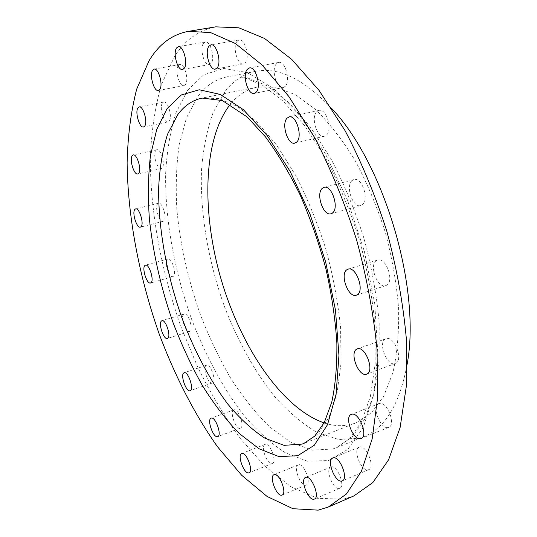 <?xml version="1.0" encoding="UTF-8"?>
<svg xmlns="http://www.w3.org/2000/svg" width="537" height="537" viewBox="0 0 537 537"><rect width="100%" height="100%" fill="white"/><g stroke="black" fill="none" stroke-linecap="round" stroke-linejoin="round"><path stroke-width="0.4" stroke-dasharray="2.69 2.01" d="M385.673 338.881C377.383 342.082 387.123 367.133 395.292 363.502L395.433 363.448C403.965 360.642 394.171 335.068 386.009 338.746L385.673 338.881M379.095 403.602L379.015 403.636C371.188 406.039 380.787 430.379 388.446 427.432L388.701 427.338C396.588 424.861 386.546 400.172 379.095 403.602M359.488 447.073L359.213 447.167C352.366 449.335 361.414 472.03 368.275 469.801L368.697 469.66C375.598 467.432 366.167 444.408 359.488 447.073M331.134 466.928L330.852 467.022C324.804 468.922 333.222 490.274 339.31 488.401L339.72 488.267C345.815 486.321 337.068 464.666 331.134 466.928M298.458 464.807L298.27 464.874C292.826 466.519 300.653 486.844 306.056 485.032L306.345 484.938C311.829 483.253 303.727 462.652 298.458 464.807M265.11 444.408L265.07 444.421C260.049 445.858 267.372 465.472 272.212 463.505L272.333 463.465C277.394 462.001 269.829 442.126 265.11 444.408M233.749 409.953C229.239 411.557 236.052 430.231 240.401 428.15L240.455 428.123C245.087 426.734 238.213 407.764 233.87 409.899L233.749 409.953M206.195 365.388C202.201 367.328 208.363 384.848 212.397 382.988L212.625 382.888C216.72 381.149 210.517 363.361 206.483 365.254L206.195 365.388M183.714 314.185C180.103 316.501 185.735 333.135 189.574 331.463L189.977 331.262C193.676 329.127 188.01 312.232 184.171 313.937L183.714 314.185M167.249 259.358C163.899 262.096 169.128 278.139 172.88 276.602L173.464 276.266C176.908 273.716 171.645 257.404 167.886 258.975L167.249 259.358M157.663 203.778C154.441 206.973 159.388 222.727 163.167 221.291L163.939 220.794C167.249 217.787 162.275 201.764 158.489 203.234L157.663 203.778M155.777 150.494C152.568 154.173 157.341 169.934 161.254 168.551L162.248 167.873C165.55 164.389 160.751 148.34 156.831 149.749L155.777 150.494M162.436 103.03C159.093 107.212 163.798 123.275 167.967 121.906L169.202 121.033C172.632 117.053 167.913 100.688 163.738 102.077L162.436 103.03M178.271 65.655C174.659 70.354 179.405 87.001 183.956 85.605L185.46 84.524C189.172 80.06 184.426 63.077 179.855 64.487L178.271 65.655M203.436 43.376C199.381 48.538 204.288 66.051 209.37 64.568L211.148 63.326C215.317 58.419 210.417 40.53 205.302 42.027L203.436 43.376M237.005 41.396C232.326 46.92 237.562 65.548 243.321 63.896L245.315 62.581C250.121 57.352 244.906 38.295 239.119 39.96L237.005 41.396M276.367 63.822C270.896 69.501 276.683 89.478 283.234 87.531L285.295 86.282C290.926 80.933 285.167 60.486 278.582 62.44L276.367 63.822M316.877 111.582C310.48 117.106 317.092 138.58 324.462 136.217L326.342 135.19C332.92 130.028 326.342 108.038 318.938 110.421L316.877 111.582M376.585 260.492C368.583 264.674 377.43 288.96 385.767 285.61L386.519 285.281C394.749 281.502 385.881 256.673 377.545 260.056L376.585 260.492M352.326 180.405C345.022 185.419 352.715 208.41 360.757 205.537L362.16 204.845C369.671 200.227 361.992 176.693 353.93 179.593L352.326 180.405M331.705 108.514C303.989 79.187 278.743 66.789 255.981 71.314C243.939 73.824 233.783 80.342 225.513 90.867L213.223 112.267C207.114 129.41 203.208 148.608 201.516 169.873C199.912 213.498 208.437 262.345 224.869 307.708C237.945 341.324 254.86 371.866 274.555 396.494C288.127 411.711 302.244 423.659 316.911 432.332L338.834 439.555L359.931 438.038L363.643 436.722C385.224 428.184 399.709 404.072 407.1 364.408M324.086 422.901C334.605 426.391 344.667 426.579 354.286 423.471L356.279 422.74L371.262 412.966L383.76 396.158L392.936 372.537C397.212 353.628 399.092 332.195 398.582 308.231C396.575 283.281 392.097 257.814 385.157 231.816C376.893 206.208 366.845 182.385 355.004 160.335C342.445 139.922 329.241 122.933 315.4 109.36L294.88 94.492L275.266 87.142L257.371 87.054C246.886 89.303 237.958 94.935 230.581 103.956L230.239 104.373M215.773 26.85C198.818 30.112 185.124 39.919 174.693 56.264L161.415 84.517C155.133 106.621 151.441 130.968 150.34 157.542C150.165 211.826 161.308 271.36 181.103 327.093L197.891 367.516C210.598 393.279 224.674 416.88 240.12 438.306L264.687 466.049L290.745 486.629L317.394 498.289L343.425 499.188L353.97 495.879M332.806 448.999L312.413 450.134L291.114 442.441L269.943 427.137C256.162 413.678 243.214 397.602 231.091 378.9C219.606 359.099 209.43 337.874 200.556 315.226C188.172 280.22 180.271 245.006 176.868 209.598C175.572 186.614 176.344 165.034 179.177 144.842L186.46 117.831L197.985 96.324C205.805 85.759 215.512 79.261 227.104 76.831L245.845 77.227L266.533 85.544L288.342 102.124L310.211 126.792L330.92 158.757C343.774 183.238 354.769 209.678 363.891 238.086C371.624 266.896 376.726 295.075 379.196 322.623L379.129 360.703L374.128 393.285L364.798 419.041L351.916 437.252L336.39 447.744L332.806 448.999M187.621 90.209L175.928 112.931C170.269 131.082 166.839 151.367 165.638 173.793C165.02 219.787 174.444 271.172 191.561 319.106C205.127 354.655 222.446 387.137 242.456 413.611C256.216 430.043 270.514 443.099 285.335 452.785L307.453 461.256L328.691 460.511L347.768 449.456L363.26 427.492L373.698 394.829L377.8 352.769L374.752 303.808L364.408 251.517L347.452 200.073L325.294 153.609L299.861 115.576L273.246 88.243L247.382 72.589L223.828 68.454L203.691 74.824L187.621 90.209M356.279 422.74L303.868 443.448L317.669 434.017L328.966 417.316L336.981 393.514L341.022 363.307L340.599 327.939C338.048 302.331 333.155 276.112 325.912 249.275C317.448 222.795 307.339 198.113 295.598 175.216L276.777 145.265L257.001 122.074L237.367 106.42L218.814 98.513L202.107 98.076L257.371 87.054M395.292 363.502L366.637 374.114M379.015 403.636L351.373 414.396M359.213 447.167L332.759 457.987M330.852 467.022L305.566 477.48M298.27 464.874L274.045 474.695M265.07 444.421L241.71 453.47M240.401 428.15L217.707 436.635M212.397 382.988L190.091 390.701M189.574 331.463L167.39 338.471M172.88 276.602L150.535 282.992M163.167 221.291L140.379 227.138M161.254 168.551L137.761 173.961M167.967 121.906L143.527 126.994M183.956 85.605L158.381 90.498M209.37 64.568L182.567 69.474M243.321 63.896L215.324 69.105M283.234 87.531L254.243 93.398M324.462 136.217L294.853 143.124M385.767 285.61L356.353 295.162M360.757 205.537L330.993 213.753M255.981 71.314L227.104 76.831L243.402 77.268L262.418 85.141L283.422 101.406L305.05 126.141L325.838 158.536C338.834 183.466 349.99 210.43 359.293 239.435C367.201 268.856 372.45 297.558 375.048 325.556L375.148 364.046L370.382 396.561L361.555 421.612L349.842 438.534L336.39 447.744L363.643 436.722M353.93 179.593L324.026 187.393M377.545 260.056L348.03 269.185M318.938 110.421L289.134 116.932M278.582 62.44L249.39 67.951M239.119 39.96L210.913 44.846M205.302 42.027L178.318 46.652M179.855 64.487L154.119 69.132M163.738 102.077L139.164 106.93M156.831 149.749L133.23 154.958M158.489 203.234L135.619 208.886M167.886 258.975L145.48 265.164M184.171 313.937L161.939 320.743M206.483 365.254L184.151 372.752M233.87 409.899L211.155 418.155M272.333 463.465L248.987 472.775M306.345 484.938L282.12 495.054M339.72 488.267L314.434 499.068M368.697 469.66L342.25 480.87M388.701 427.338L361.086 438.514M386.009 338.746L357.3 348.922"/><path stroke-width="0.81" d="M356.971 349.063C348.963 352.165 358.75 377.645 366.637 374.114L366.778 374.061C375.027 371.362 365.173 345.331 357.3 348.922L356.971 349.063M351.453 414.369L351.373 414.396C343.814 416.692 353.453 441.441 360.837 438.608L361.086 438.514C368.711 436.158 358.635 411.033 351.453 414.369M333.021 457.893L332.759 457.987C326.154 460.048 335.222 483.112 341.841 481.004L342.25 480.87C348.909 478.749 339.458 455.336 333.021 457.893M305.842 477.386L305.566 477.48C299.747 479.279 308.178 500.961 314.044 499.195L314.434 499.068C320.307 497.228 311.547 475.225 305.842 477.386M274.219 474.627L274.045 474.695C268.809 476.245 276.649 496.866 281.844 495.148L282.12 495.054C287.396 493.469 279.28 472.56 274.219 474.627M241.751 453.456L241.71 453.47C236.891 454.819 244.228 474.708 248.873 472.815L248.987 472.775C253.847 471.405 246.275 451.248 241.751 453.456M211.034 418.202C206.711 419.739 213.545 438.655 217.707 436.635L217.76 436.621C222.197 435.299 215.303 416.081 211.155 418.155L211.034 418.202M183.876 372.886C180.056 374.772 186.238 392.5 190.091 390.701L190.313 390.607C194.226 388.922 187.997 370.913 184.151 372.752L183.876 372.886M161.503 320.985C158.066 323.267 163.725 340.096 167.39 338.471L167.772 338.27C171.303 336.182 165.604 319.085 161.939 320.743L161.503 320.985M144.869 265.54C141.687 268.252 146.95 284.482 150.535 282.992L151.092 282.663C154.361 280.139 149.064 263.64 145.48 265.164L144.869 265.54M134.834 209.43C131.787 212.605 136.774 228.54 140.379 227.138L141.117 226.654C144.258 223.667 139.237 207.457 135.619 208.886L134.834 209.43M132.236 155.696C129.202 159.368 134.022 175.31 137.761 173.961L138.707 173.29C141.828 169.82 136.982 153.582 133.23 154.958L132.236 155.696M137.922 107.883C134.774 112.072 139.539 128.33 143.527 126.994L144.701 126.114C147.944 122.141 143.164 105.567 139.164 106.93L137.922 107.883M152.609 70.3C149.205 75.005 154.018 91.861 158.381 90.498L159.811 89.424C163.322 84.947 158.502 67.743 154.119 69.132L152.609 70.3M176.532 48.001C172.699 53.183 177.687 70.931 182.567 69.474L184.258 68.239C188.205 63.312 183.218 45.182 178.318 46.652L176.532 48.001M208.893 46.283C204.456 51.834 209.786 70.723 215.324 69.105L217.23 67.79C221.801 62.54 216.485 43.208 210.913 44.846L208.893 46.283M247.268 69.333C242.053 75.026 247.926 95.304 254.243 93.398L256.223 92.156C261.593 86.793 255.733 66.031 249.39 67.951L247.268 69.333M287.161 118.093C281.039 123.617 287.738 145.44 294.853 143.124L296.659 142.104C302.962 136.948 296.283 114.603 289.134 116.932L287.161 118.093M347.103 269.608C339.391 273.729 348.305 298.431 356.353 295.162L357.078 294.84C365.026 291.135 356.085 265.869 348.03 269.185L347.103 269.608M322.482 188.198C315.461 193.186 323.234 216.565 330.993 213.753L332.349 213.075C339.579 208.49 331.806 184.553 324.026 187.393L322.482 188.198M407.1 364.408C421.37 289.376 384.378 163.825 331.705 108.514M230.239 104.373C202.624 139.808 201.65 213.122 221.325 280.086C241.1 347.023 281.677 408.1 324.086 422.901M328.329 507.022L353.97 495.879L372.846 482.555L388.613 459.753L400.112 427.506L406.287 386.553L406.314 338.498C403.166 303.627 396.682 267.903 386.855 231.319C375.276 195.253 361.354 161.718 345.096 130.713L319.012 90.344L291.625 59.285L264.473 38.422L238.864 27.81L215.773 26.85L188.192 31.388C171.88 34.556 158.824 44.356 149.031 60.782L136.673 89.182C130.961 111.441 127.772 135.955 127.115 162.738C127.752 217.458 139.338 277.542 159.18 333.933C174.861 375.819 194.649 414.524 217.579 446.858L241.65 475.232L267.084 496.457L292.98 508.72L318.173 510.15L328.329 507.022L346.446 493.959L361.428 471.251L372.168 438.89L377.625 397.608L377.021 348.996C373.497 313.662 366.724 277.401 356.689 240.207C344.955 203.516 330.987 169.37 314.783 137.774L288.933 96.6L261.969 64.87L235.401 43.504L210.497 32.542L188.192 31.388M167.054 108.669L181.331 94.955L199.274 89.773L220.291 94.411L243.395 109.676L267.204 135.606L290.034 171.202L310.077 214.344L325.65 261.902L335.484 310.158L338.948 355.366L336.075 394.306L327.516 424.68L314.299 445.247L297.686 455.732L278.918 456.598L259.136 448.811L239.314 433.554C226.339 420.189 214.075 404.254 202.53 385.754C191.555 366.174 181.754 345.21 173.142 322.865C161.06 288.342 153.146 253.712 149.387 218.968C147.803 196.448 148.158 175.344 150.441 155.656L156.744 129.417L167.054 108.669M302.016 444.112L303.868 443.448L314.675 436.165L324.281 422.532L331.779 402.065C335.424 385.157 337.115 365.469 336.86 343.002C335.343 319.354 331.705 294.679 325.939 268.963C319.012 243.261 310.44 218.646 300.23 195.126C289.309 172.827 277.703 153.387 265.419 136.807L247.161 116.945L222.345 100.547L202.107 98.076C192.394 100.177 184.231 105.762 177.633 114.831L167.477 134.384C162.57 150.232 159.623 168.141 158.643 188.098C158.261 229.138 166.866 275.595 182.285 318.918C194.662 351.493 209.779 379.813 227.621 403.878C239.744 418.471 252.222 429.942 265.056 438.299L284.046 445.341L302.016 444.112"/></g></svg>
